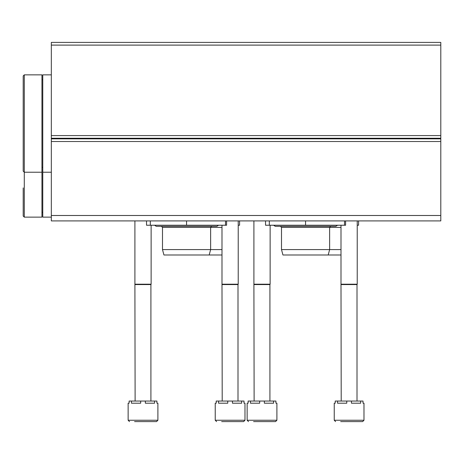<?xml version="1.0" encoding="UTF-8"?>
<svg xmlns="http://www.w3.org/2000/svg" width="464" height="464" viewBox="0 0 464 464"><rect width="100%" height="100%" fill="white"/><g stroke="black" fill="none" stroke-linecap="round" stroke-linejoin="round"><path stroke-width="0.7" d="M51.33 215.499L51.33 42.404L440.8 42.404L440.8 220.91L51.33 220.91L51.33 215.499L440.8 215.499M358.579 220.91L358.579 225.237L357.228 225.237M345.593 220.91L345.593 225.237L265.536 225.237L265.536 220.91M337.572 225.237L335.861 226.322L275.274 226.322L273.563 225.237M340.999 254.991L282.947 254.991L281.497 249.58L281.497 227.401L340.999 227.401M281.497 227.401L280.413 226.322M281.497 249.58L340.999 249.58M239.575 220.91L239.575 225.237L238.223 225.237M226.589 220.91L226.589 225.237L146.531 225.237L146.531 220.91M218.567 225.237L216.856 226.322L156.269 226.322L154.558 225.237M221.995 254.991L163.937 254.991L162.493 249.58L162.493 227.401L221.995 227.401M162.493 227.401L161.408 226.322L156.269 226.322M162.493 249.58L221.995 249.58M363.985 420.245L334.237 420.245L334.237 403.204L335.223 403.204L335.223 401.041L337.56 401.041L337.56 403.204L346.77 403.204L346.77 401.041L351.451 401.041L351.451 403.204L360.667 403.204L360.667 401.041L363.005 401.041L363.005 403.204L363.985 403.204L363.985 420.245L362.633 421.596L353.336 421.596M340.657 421.596L362.633 421.596M337.56 401.041L346.77 401.041M351.451 401.041L360.667 401.041M341.214 401.041L340.999 284.2L357.228 284.2L357.228 220.91M341.214 284.577L357.007 284.577L357.228 284.2M244.98 420.245L215.232 420.245L215.232 403.204L216.212 403.204L216.212 401.041L218.556 401.041L218.556 403.204L227.766 403.204L227.766 401.041L232.447 401.041L232.447 403.204L241.657 403.204L241.657 401.041L244 401.041L244 403.204L244.98 403.204L244.98 420.245L243.629 421.596L221.653 421.596M218.556 401.041L227.766 401.041M232.447 401.041L241.657 401.041M222.21 401.041L221.995 284.2L238.223 284.2L238.223 220.91M222.21 284.577L238.003 284.577L238.223 284.2M276.898 420.245L247.144 420.245L247.144 403.204L248.13 403.204L248.13 401.041L250.467 401.041L250.467 403.204L259.683 403.204L259.683 401.041L264.364 401.041L264.364 403.204L273.574 403.204L273.574 401.041L275.912 401.041L275.912 403.204L276.898 403.204L276.898 420.245L275.546 421.596L266.249 421.596M253.57 421.596L275.546 421.596M250.467 401.041L259.683 401.041M264.364 401.041L273.574 401.041M254.127 401.041L253.907 284.2L270.135 284.2L270.135 225.237M254.127 284.577L269.92 284.577L270.135 284.2M157.893 420.245L128.139 420.245L128.139 403.204L129.125 403.204L129.125 401.041L131.463 401.041L131.463 403.204L140.679 403.204L140.679 401.041L145.354 401.041L145.354 403.204L154.57 403.204L154.57 401.041L156.907 401.041L156.907 403.204L157.893 403.204L157.893 420.245L156.542 421.596L151.467 421.596M134.566 421.596L156.542 421.596M131.463 401.041L140.679 401.041M145.354 401.041L154.57 401.041M135.117 401.041L134.902 284.2L151.131 284.2L151.131 225.237M135.117 284.577L150.916 284.577L151.131 284.2M24.285 74.861L41.951 74.861L41.951 172.225L24.285 172.225L24.285 74.861L23.2 75.939L23.2 171.146L24.285 172.225L24.285 217.123L23.2 216.044L23.2 187.914M51.33 74.861L42.763 74.861L42.763 217.123L51.33 217.123M41.951 172.225L41.951 217.123L24.285 217.123M51.33 45.107L440.8 45.107M51.33 135.587L440.8 135.587M51.33 138.255L440.8 138.255M51.33 138.852L440.8 138.852M51.33 141.514L440.8 141.514M269.323 225.237L269.323 220.91M305.567 225.237L305.567 220.91M344.52 225.237L344.52 220.91M150.319 225.237L150.319 220.91M186.563 225.237L186.563 220.91M225.516 225.237L225.516 220.91M328.187 254.991L329.637 249.58L329.637 227.401L330.722 226.322M209.183 254.991L210.633 249.58L210.633 227.401L211.717 226.322L216.856 226.322M334.237 420.245L335.588 421.596M340.999 284.2L340.999 225.237M357.007 401.041L357.007 284.577M215.232 420.245L216.584 421.596M221.995 284.2L221.995 225.237M238.003 401.041L238.003 284.577M247.144 420.245L248.501 421.596M253.907 284.2L253.907 220.91M269.92 401.041L269.92 284.577M128.139 420.245L129.491 421.596M134.902 284.2L134.902 220.91M150.916 401.041L150.916 284.577M41.951 167.359L42.763 167.359M41.951 79.727L42.763 79.727M42.763 172.225L51.33 172.225M41.951 212.257L42.763 212.257"/></g></svg>
